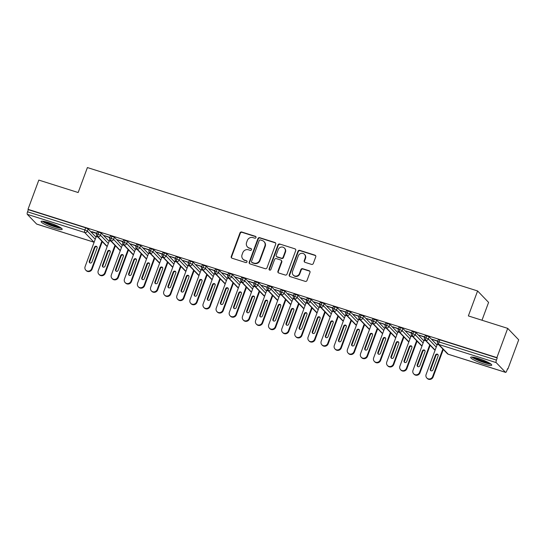<?xml version="1.0" encoding="UTF-8"?>
<svg xmlns="http://www.w3.org/2000/svg" width="546" height="546" viewBox="0 0 546 546"><rect width="100%" height="100%" fill="white"/><g stroke="black" fill="none" stroke-linecap="round" stroke-linejoin="round"><path stroke-width="0.82" d="M255.992 237.537A0.99 0.935 -43.9 0 0 255.432 236.336L241.755 232.009A1.413 1.331 -43.9 0 0 239.981 232.917L231.258 256.504A1.413 1.331 -43.9 0 0 232.057 258.224L245.734 262.551A0.99 0.935 -43.9 0 0 246.792 260.947A0.99 0.935 -43.9 0 0 246.417 260.715L244.642 260.155A4.525 4.266 -43.9 0 1 242.076 254.661L242.806 252.696A4.525 4.266 -43.9 0 1 248.478 249.802L250.245 250.361A0.99 0.935 -43.9 0 0 251.296 248.758A0.99 0.935 -43.9 0 0 250.921 248.526L249.153 247.966A4.525 4.266 -43.9 0 1 246.587 242.472L247.311 240.506A4.525 4.266 -43.9 0 1 252.982 237.612L254.757 238.172A0.99 0.935 -43.9 0 0 255.992 237.537M255.951 236.766A0.99 0.935 -43.9 0 0 255.767 236.684L242.09 232.357A1.413 1.331 -43.9 0 0 240.315 233.265L231.586 256.852A1.413 1.331 -43.9 0 0 231.709 258.053M246.935 261.145A0.99 0.935 -43.9 0 0 246.751 261.063L244.642 260.155M251.44 248.956A0.99 0.935 -43.9 0 0 251.256 248.874L249.153 247.966M483.776 363.957A11.234 1.713 20.3 0 1 470.645 357.35A11.234 1.713 20.3 0 1 478.583 358.545A11.234 1.713 20.3 0 1 491.721 365.151A11.234 1.713 20.3 0 1 483.776 363.957M54.238 228.119A11.234 1.713 20.3 0 1 41.1 221.519A11.234 1.713 20.3 0 1 49.038 222.707A11.234 1.713 20.3 0 1 62.176 229.313A11.234 1.713 20.3 0 1 54.238 228.119M311.527 264.394A1.413 1.331 -43.9 0 0 313.295 263.493L315.745 256.873A1.413 1.331 -43.9 0 0 314.946 255.159L299.754 250.355A1.413 1.331 -43.9 0 0 297.98 251.256L289.25 274.85A1.413 1.331 -43.9 0 0 290.056 276.563L305.248 281.367A1.413 1.331 -43.9 0 0 307.016 280.467L309.978 272.474A1.413 1.331 -43.9 0 0 309.173 270.755L302.675 268.7A1.413 1.331 -43.9 0 0 300.901 269.601L299.433 273.566A3.781 3.563 -43.9 0 1 293.263 275.095A3.781 3.563 -43.9 0 1 292.547 271.389L298.293 255.856A3.781 3.563 -43.9 0 1 304.463 254.327A3.781 3.563 -43.9 0 1 305.18 258.033L304.224 260.626A1.413 1.331 -43.9 0 0 305.023 262.339L311.527 264.394M27.996 209.33L496.887 357.61L507.705 328.371L468.359 315.922L477.593 290.957L87.401 167.561L78.16 192.533L38.814 180.091L27.996 209.33L28.331 209.678L27.539 211.814L84.889 229.948L85.681 227.812L28.331 209.678M275.71 244.212A1.413 1.331 -43.9 0 0 274.904 242.492L259.712 237.694A1.413 1.331 -43.9 0 0 257.944 238.595L249.215 262.189A1.413 1.331 -43.9 0 0 250.02 263.902L265.206 268.707A1.413 1.331 -43.9 0 0 266.98 267.806L275.71 244.212M279.729 244.021L294.922 248.826A1.413 1.331 -43.9 0 1 295.727 250.546L286.998 274.133A1.413 1.331 -43.9 0 1 285.23 275.041L278.726 272.986A1.413 1.331 -43.9 0 1 277.921 271.266L281.463 261.698A1.413 1.331 -43.9 0 0 280.658 259.978L276.344 258.613A1.413 1.331 -43.9 0 0 274.577 259.521L270.891 269.478A0.99 0.935 -43.9 0 1 269.274 269.881A0.99 0.935 -43.9 0 1 269.089 268.912L277.962 244.929A1.413 1.331 -43.9 0 1 279.729 244.021L294.922 248.826M481.988 320.236L488.588 302.402L477.593 290.957M36.821 224.113A2.164 0.642 -72.5 0 1 36.718 224.106A2.164 0.642 -72.5 0 1 36.63 224.044L27.3 214.339A2.164 0.642 -72.5 0 1 27.539 211.814M496.887 357.61L497.222 357.958L496.43 360.094A2.164 0.642 107.5 0 0 496.191 362.619L505.521 372.324A2.164 0.642 107.5 0 0 505.61 372.386A2.164 0.642 107.5 0 0 506.756 370.843L507.548 368.707L507.882 369.055L507.473 368.925M507.705 328.371L518.7 339.81L507.882 369.055M97.754 236.909L96.198 236.643M91.748 231.627L96.792 233.224M91.646 231.907L96.69 233.504M497.222 357.958L439.871 339.824L439.086 341.96L496.43 360.094M496.191 362.619L438.841 344.478A2.164 0.642 107.5 0 1 439.086 341.96L437.558 341.728L438.349 339.592L439.871 339.824M85.681 227.812L88.145 228.958L96.014 237.141M426.76 335.674L425.969 337.81L424.44 337.578L425.232 335.442L429.156 336.793L437.025 344.983M438.766 344.744L437.209 344.485M437.803 341.059L432.227 339.298L437.701 341.346M413.643 331.524L412.851 333.661L411.322 333.435L412.114 331.299L416.045 332.65L423.908 340.834M425.648 340.602L424.092 340.335M424.686 336.916L419.11 335.148L424.583 337.196M400.525 327.382L399.733 329.518L398.211 329.286L398.996 327.15L402.928 328.501L410.79 336.684M412.53 336.452L410.974 336.186M411.568 332.767L405.992 331.006L411.466 333.046M387.407 323.232L386.623 325.368L385.094 325.136L385.885 323L389.81 324.351L397.672 332.534M399.419 332.302L397.857 332.043M398.457 328.617L392.881 326.856L398.348 328.897M374.297 319.082L373.505 321.219L371.976 320.993L372.768 318.85L376.692 320.202L384.561 328.392M386.302 328.153L384.746 327.893M385.339 324.474L379.763 322.706L385.237 324.754M361.179 314.933L360.387 317.069L358.858 316.844L359.65 314.708L363.581 316.059L371.444 324.242M373.184 324.01L371.628 323.744M372.222 320.325L366.646 318.557L372.119 320.604M348.061 310.79L347.27 312.926L345.748 312.694L346.533 310.558L350.464 311.909L358.326 320.092M360.073 319.86L358.51 319.594M359.111 316.175L353.528 314.414L359.002 316.455M334.944 306.64L334.159 308.777L332.63 308.545L333.422 306.408L337.346 307.76L345.215 315.95M346.956 315.711L345.393 315.452M345.993 312.025L340.417 310.264L345.891 312.312M321.833 302.491L321.041 304.627L319.512 304.402L320.304 302.266L324.235 303.617L332.098 311.8M333.838 311.568L332.282 311.302M332.876 307.883L327.3 306.115L332.773 308.162M308.715 298.348L307.924 300.484L306.395 300.252L307.186 298.116L311.118 299.467L318.98 307.651M320.72 307.418L319.164 307.152M319.758 303.733L314.182 301.972L319.656 304.013M295.598 294.198L294.806 296.335L293.284 296.103L294.076 293.966L298 295.318L305.862 303.501M307.61 303.269L306.047 303.01M306.647 299.583L301.064 297.823L306.538 299.863M282.487 290.049L281.695 292.185L280.166 291.96L280.958 289.817L284.882 291.168L292.752 299.358M294.492 299.119L292.936 298.86M293.53 295.441L287.954 293.673L293.427 295.72M269.369 285.899L268.577 288.035L267.049 287.81L267.84 285.674L271.772 287.025L279.634 295.209M281.374 294.976L279.818 294.71M280.412 291.291L274.836 289.523L280.31 291.571M256.251 281.756L255.46 283.893L253.938 283.661L254.723 281.524L258.654 282.876L266.516 291.059M268.257 290.827L266.701 290.561M267.294 287.141L261.718 285.381L267.192 287.421M243.134 277.607L242.349 279.743L240.82 279.511L241.612 277.375L245.536 278.726L253.399 286.916M255.146 286.677L253.583 286.418M254.183 282.992L248.601 281.231L254.074 283.278M230.023 273.457L229.231 275.594L227.702 275.368L228.494 273.232L232.419 274.583L240.288 282.767M242.028 282.535L240.472 282.268M241.066 278.849L235.49 277.081L240.963 279.129M216.905 269.315L216.114 271.451L214.585 271.219L215.377 269.082L219.308 270.434L227.17 278.617M228.91 278.385L227.354 278.119M227.948 274.699L222.372 272.939L227.846 274.979M203.788 265.165L202.996 267.301L201.474 267.069L202.259 264.933L206.19 266.284L214.052 274.467M215.793 274.235L214.237 273.976M214.831 270.55L209.255 268.789L214.728 270.83M190.67 261.015L189.885 263.152L188.356 262.926L189.148 260.783L193.072 262.135L200.935 270.325M202.682 270.086L201.119 269.826M201.72 266.407L196.144 264.639L201.617 266.687M177.559 256.866L176.768 259.002L175.239 258.777L176.03 256.64L179.955 257.992L187.824 266.175M189.564 265.943L188.008 265.677M188.602 262.257L183.026 260.49L188.5 262.537M164.442 252.723L163.65 254.859L162.121 254.627L162.913 252.491L166.844 253.842L174.706 262.025M176.447 261.793L174.891 261.527M175.484 258.108L169.908 256.347L175.382 258.388M151.324 248.573L150.532 250.71L149.01 250.477L149.795 248.341L153.726 249.693L161.589 257.883M163.336 257.644L161.773 257.384M162.374 253.958L156.791 252.197L162.264 254.245M138.206 244.424L137.421 246.56L135.893 246.335L136.684 244.198L140.609 245.55L148.478 253.733M150.218 253.501L148.655 253.235M149.256 249.815L143.68 248.048L149.154 250.095M125.095 240.281L124.304 242.417L122.775 242.185L123.567 240.049L127.498 241.4L135.36 249.583M137.101 249.351L135.544 249.085M136.138 245.666L130.562 243.905L136.036 245.946M111.978 236.131L111.186 238.268L109.657 238.036L110.449 235.899L114.38 237.251L122.243 245.434M123.983 245.202L122.427 244.942M123.021 241.516L117.445 239.755L122.918 241.796M98.86 231.982L98.068 234.118L96.546 233.893L97.338 231.75L101.263 233.101L109.125 241.291M110.872 241.052L109.309 240.793M109.91 237.374L104.327 235.606L109.801 237.653M101.263 233.101L100.471 235.237L98.068 234.118A2.164 0.642 107.5 0 0 97.83 236.643L107.159 246.348A2.164 0.642 107.5 0 0 107.234 246.403A2.164 2.164 0 0 1 106.34 245.843A2.164 2.034 -43.9 0 0 107.248 246.376M114.38 237.251L113.588 239.387L111.186 238.268A2.164 0.642 107.5 0 0 110.947 240.793L120.277 250.498A2.164 0.642 107.5 0 0 120.352 250.553A2.164 2.164 0 0 1 119.458 249.993A2.164 2.034 -43.9 0 0 120.359 250.518M127.498 241.4L126.706 243.536L124.304 242.417A2.164 0.642 107.5 0 0 124.065 244.936L133.388 254.648A2.164 0.642 107.5 0 0 133.47 254.702A2.164 2.164 0 0 1 132.576 254.143A2.164 2.034 -43.9 0 0 133.477 254.668M140.609 245.55L139.817 247.686L137.421 246.56A2.164 0.642 107.5 0 0 137.176 249.085L146.505 258.797A2.164 0.642 107.5 0 0 146.581 258.845A2.164 2.164 0 0 1 145.686 258.285A2.164 2.034 -43.9 0 0 146.594 258.818M153.726 249.693L152.935 251.829L150.532 250.71A2.164 0.642 107.5 0 0 150.293 253.235L159.623 262.94A2.164 0.642 107.5 0 0 159.698 262.995A2.164 2.164 0 0 1 158.804 262.435A2.164 2.034 -43.9 0 0 159.712 262.967M166.844 253.842L166.052 255.978L163.65 254.859A2.164 0.642 107.5 0 0 163.411 257.378L172.741 267.09A2.164 0.642 107.5 0 0 172.816 267.144A2.164 2.164 0 0 1 171.922 266.584A2.164 2.034 -43.9 0 0 172.823 267.11M179.955 257.992L179.17 260.128L176.768 259.002A2.164 0.642 107.5 0 0 176.529 261.527L185.852 271.239A2.164 0.642 107.5 0 0 185.927 271.287A2.164 2.164 0 0 1 185.039 270.734A2.164 2.034 -43.9 0 0 185.94 271.26M199.044 275.437A2.164 2.164 0 0 1 198.15 274.877A2.164 2.034 -43.9 0 0 198.969 275.382A2.164 0.642 107.5 0 0 199.044 275.437A2.164 2.034 -43.9 0 1 198.969 275.382L189.639 265.677A2.164 2.034 -43.9 0 0 192.281 264.278L200.15 272.461M193.072 262.135L192.281 264.271L189.885 263.152A2.164 0.642 107.5 0 0 189.639 265.677A2.164 2.034 -43.9 0 1 188.82 265.172L198.15 274.877M206.19 266.284L205.398 268.42L202.996 267.301A2.164 0.642 107.5 0 0 202.757 269.826L212.087 279.532A2.164 0.642 107.5 0 0 212.162 279.586A2.164 2.164 0 0 1 211.268 279.026A2.164 2.034 -43.9 0 0 212.176 279.552M219.308 270.434L218.516 272.57L216.114 271.451A2.164 0.642 107.5 0 0 215.875 273.969L225.198 283.681A2.164 0.642 107.5 0 0 225.28 283.736A2.164 2.164 0 0 1 224.386 283.176A2.164 2.034 -43.9 0 0 225.286 283.702M232.419 274.583L231.634 276.72L229.231 275.594A2.164 0.642 107.5 0 0 228.986 278.119L238.315 287.831A2.164 0.642 107.5 0 0 238.39 287.879A2.164 2.164 0 0 1 237.496 287.319A2.164 2.034 -43.9 0 0 238.404 287.851M245.536 278.726L244.745 280.862L242.349 279.743A2.164 0.642 107.5 0 0 242.103 282.268L251.433 291.974A2.164 0.642 107.5 0 0 251.508 292.028A2.164 2.164 0 0 1 250.614 291.468A2.164 2.034 -43.9 0 0 251.522 292.001M258.654 282.876L257.862 285.012L255.46 283.893A2.164 0.642 107.5 0 0 255.221 286.411L264.551 296.123A2.164 0.642 107.5 0 0 264.626 296.178A2.164 2.164 0 0 1 263.732 295.618A2.164 2.034 -43.9 0 0 264.639 296.144M271.772 287.025L270.98 289.162L268.577 288.035A2.164 0.642 107.5 0 0 268.339 290.561L277.661 300.273A2.164 0.642 107.5 0 0 277.743 300.32A2.164 2.164 0 0 1 276.849 299.768A2.164 2.034 -43.9 0 0 277.75 300.293M284.882 291.168L284.097 293.304L281.695 292.185A2.164 0.642 107.5 0 0 281.449 294.71L290.779 304.415A2.164 0.642 107.5 0 0 290.854 304.47A2.164 2.164 0 0 1 289.96 303.91A2.164 2.034 -43.9 0 0 290.868 304.443M298 295.318L297.208 297.454L294.806 296.335A2.164 0.642 107.5 0 0 294.567 298.86L303.897 308.565A2.164 0.642 107.5 0 0 303.972 308.62A2.164 2.164 0 0 1 303.078 308.06A2.164 2.034 -43.9 0 0 303.986 308.586M311.118 299.467L310.326 301.604L307.924 300.484A2.164 0.642 107.5 0 0 307.685 303.003L317.014 312.715A2.164 0.642 107.5 0 0 317.089 312.769A2.164 2.164 0 0 1 316.195 312.21A2.164 2.034 -43.9 0 0 317.096 312.735M324.235 303.617L323.444 305.753L321.041 304.627A2.164 0.642 107.5 0 0 320.802 307.152L330.125 316.864A2.164 0.642 107.5 0 0 330.207 316.912A2.164 2.164 0 0 1 329.313 316.352A2.164 2.034 -43.9 0 0 330.214 316.885M343.318 321.062A2.164 2.164 0 0 1 342.424 320.502A2.164 2.034 -43.9 0 0 343.243 321.007A2.164 0.642 107.5 0 0 343.318 321.062A2.164 2.034 -43.9 0 1 343.243 321.007L333.913 311.302A2.164 2.034 -43.9 0 0 336.554 309.896L344.424 318.086M337.346 307.76L336.554 309.896L334.159 308.777A2.164 0.642 107.5 0 0 333.913 311.302A2.164 2.034 -43.9 0 1 333.101 310.797L342.424 320.502M350.464 311.909L349.672 314.046L347.27 312.926A2.164 0.642 107.5 0 0 347.031 315.445L356.361 325.157A2.164 0.642 107.5 0 0 356.436 325.211A2.164 2.164 0 0 1 355.542 324.652A2.164 2.034 -43.9 0 0 356.449 325.177M363.581 316.059L362.79 318.195L360.387 317.069A2.164 0.642 107.5 0 0 360.148 319.594L369.478 329.306A2.164 0.642 107.5 0 0 369.553 329.354M376.692 320.202L375.907 322.338L373.505 321.219A2.164 0.642 107.5 0 0 373.266 323.744L382.589 333.449A2.164 0.642 107.5 0 0 382.664 333.504A2.164 2.164 0 0 1 381.777 332.944A2.164 2.034 -43.9 0 0 382.678 333.476M389.81 324.351L389.018 326.488L386.623 325.368A2.164 0.642 107.5 0 0 386.377 327.893L395.707 337.599A2.164 0.642 107.5 0 0 395.782 337.653A2.164 2.164 0 0 1 394.888 337.094A2.164 2.034 -43.9 0 0 395.795 337.619M402.928 328.501L402.136 330.637L399.733 329.518A2.164 0.642 107.5 0 0 399.495 332.036L408.824 341.748A2.164 0.642 107.5 0 0 408.899 341.803A2.164 2.164 0 0 1 408.005 341.243A2.164 2.034 -43.9 0 0 408.913 341.769M416.045 332.65L415.253 334.787L412.851 333.661A2.164 0.642 107.5 0 0 412.612 336.186L421.935 345.898A2.164 0.642 107.5 0 0 422.017 345.946A2.164 2.164 0 0 1 421.123 345.386A2.164 2.034 -43.9 0 0 422.024 345.918M429.156 336.793L428.371 338.93L425.969 337.81A2.164 0.642 107.5 0 0 425.723 340.335L435.053 350.041A2.164 0.642 107.5 0 0 435.128 350.095A2.164 2.164 0 0 1 434.234 349.536A2.164 2.034 -43.9 0 0 435.142 350.068M247.44 246.908L247.775 247.256A4.525 4.266 -43.9 0 0 249.488 248.314M242.936 259.097L243.263 259.446A4.525 4.266 -43.9 0 0 244.977 260.503M275.587 243.018A1.413 1.331 -43.9 0 0 275.239 242.84L260.046 238.036A1.413 1.331 -43.9 0 0 258.272 238.943L249.549 262.53A1.413 1.331 -43.9 0 0 249.665 263.732M260.449 239.974A0.99 0.935 -43.9 0 0 259.214 240.609L251.549 261.316A0.99 0.935 -43.9 0 0 252.109 262.517L253.979 263.111A4.525 4.266 -43.9 0 0 259.65 260.217L264.885 246.062A4.525 4.266 -43.9 0 0 262.319 240.568L260.449 239.974M251.74 262.285L252.068 262.633A0.99 0.935 -43.9 0 0 252.443 262.865L252.109 262.517M264.032 241.625L264.36 241.974A4.525 4.266 -43.9 0 1 265.22 246.41L259.985 260.565A4.525 4.266 -43.9 0 1 254.313 263.452L252.443 262.865M295.611 249.345A1.413 1.331 -43.9 0 0 295.256 249.174M281.197 260.312L281.531 260.66A1.413 1.331 -43.9 0 1 281.797 262.046L278.255 271.615A1.413 1.331 -43.9 0 0 278.371 272.809M280.064 244.369A1.413 1.331 -43.9 0 0 278.296 245.27L269.424 269.26A0.99 0.935 -43.9 0 0 269.465 270.031M285.135 251.767A3.781 3.563 -43.9 0 0 284.418 248.061A3.781 3.563 -43.9 0 0 278.248 249.59L276.221 255.064A1.413 1.331 -43.9 0 0 277.027 256.784L281.34 258.142A1.413 1.331 -43.9 0 0 283.108 257.241L285.135 251.767L285.469 252.115A3.781 3.563 -43.9 0 0 284.753 248.41L284.418 248.061M276.494 256.449L276.822 256.797A1.413 1.331 -43.9 0 0 277.361 257.125L277.027 256.784M285.469 252.115L283.442 257.589A1.413 1.331 -43.9 0 1 281.675 258.49L277.361 257.125M304.463 254.327L304.798 254.675A3.781 3.563 -43.9 0 1 305.514 258.381L304.552 260.968A1.413 1.331 -43.9 0 0 304.675 262.169M293.263 275.095L293.598 275.443A3.781 3.563 -43.9 0 0 299.768 273.915L299.433 273.566M309.862 271.273A1.413 1.331 -43.9 0 0 309.507 271.103L303.003 269.041A1.413 1.331 -43.9 0 0 301.235 269.949L299.768 273.915M315.629 255.678A1.413 1.331 -43.9 0 0 315.274 255.501L300.082 250.703A1.413 1.331 -43.9 0 0 298.314 251.604L289.585 275.198A1.413 1.331 -43.9 0 0 289.701 276.392M96.273 236.438L85.108 266.612A3.604 3.392 -43.9 0 0 85.79 270.147A3.604 3.392 -43.9 0 0 91.667 268.687L101.849 241.168M91.667 268.687L92.097 269.137A3.604 3.392 136.1 0 1 86.22 270.598L85.79 270.147M97.106 248.041A1.44 1.358 -43.9 0 0 96.833 246.628A1.44 1.358 -43.9 0 0 94.485 247.208L89.298 261.227A1.44 1.358 -43.9 0 0 89.571 262.64A1.44 1.358 -43.9 0 0 91.919 262.06L97.106 248.041M92.097 269.137L102.279 241.619M97.024 246.881A1.44 1.358 -43.9 0 0 94.915 247.659L89.735 261.677A1.44 1.358 -43.9 0 0 89.817 262.838M109.384 240.588L98.225 270.761A3.604 3.392 -43.9 0 0 98.908 274.297A3.604 3.392 -43.9 0 0 104.784 272.836L114.96 245.318M104.784 272.836L105.214 273.287A3.604 3.392 136.1 0 1 99.338 274.747L98.908 274.297M110.224 252.184A1.44 1.358 -43.9 0 0 109.951 250.771A1.44 1.358 -43.9 0 0 107.603 251.358L102.416 265.376A1.44 1.358 -43.9 0 0 102.689 266.789A1.44 1.358 -43.9 0 0 105.037 266.209L110.224 252.184M105.214 273.287L115.397 245.768M110.142 251.024A1.44 1.358 -43.9 0 0 108.033 251.808L102.846 265.827A1.44 1.358 -43.9 0 0 102.935 266.987M122.502 244.731L111.343 274.911A3.604 3.392 -43.9 0 0 112.026 278.44A3.604 3.392 -43.9 0 0 117.895 276.986L128.078 249.461M117.895 276.986L118.332 277.436A3.604 3.392 136.1 0 1 112.456 278.89L112.026 278.44M123.341 256.333A1.44 1.358 -43.9 0 0 123.068 254.921A1.44 1.358 -43.9 0 0 120.714 255.501L115.534 269.526A1.44 1.358 -43.9 0 0 115.8 270.939A1.44 1.358 -43.9 0 0 118.154 270.352L123.341 256.333M118.332 277.436L128.515 249.911M123.253 255.173A1.44 1.358 -43.9 0 0 121.151 255.951L115.964 269.977A1.44 1.358 -43.9 0 0 116.045 271.137M135.62 248.88L124.454 279.061A3.604 3.392 -43.9 0 0 125.136 282.589A3.604 3.392 -43.9 0 0 131.013 281.129L141.196 253.61M131.013 281.129L131.45 281.586A3.604 3.392 136.1 0 1 125.573 283.04L125.136 282.589M136.452 260.483A1.44 1.358 -43.9 0 0 136.186 259.07A1.44 1.358 -43.9 0 0 133.831 259.65L128.644 273.669A1.44 1.358 -43.9 0 0 128.917 275.082A1.44 1.358 -43.9 0 0 131.272 274.501L136.452 260.483M131.45 281.586L141.626 254.061M136.37 259.323A1.44 1.358 -43.9 0 0 134.268 260.101L129.081 274.119A1.44 1.358 -43.9 0 0 129.163 275.286M148.737 253.03L137.572 283.203A3.604 3.392 -43.9 0 0 138.254 286.739A3.604 3.392 -43.9 0 0 144.13 285.278L154.313 257.76M144.13 285.278L144.56 285.729A3.604 3.392 136.1 0 1 138.684 287.189L138.254 286.739M149.57 264.626A1.44 1.358 -43.9 0 0 149.297 263.213A1.44 1.358 -43.9 0 0 146.949 263.8L141.762 277.818A1.44 1.358 -43.9 0 0 142.035 279.231A1.44 1.358 -43.9 0 0 144.383 278.651L149.57 264.626M144.56 285.729L154.743 258.21M149.488 263.465A1.44 1.358 -43.9 0 0 147.379 264.25L142.192 278.269A1.44 1.358 -43.9 0 0 142.281 279.429M60.661 227.716A9.726 1.481 20.3 0 1 54.382 226.419A9.726 1.481 20.3 0 1 43.291 221.294M45.325 221.676A9.002 1.372 -159.7 0 0 54.463 225.58A9.002 1.372 -159.7 0 0 58.859 226.686M42.342 221.205A11.166 1.706 -159.7 0 0 54.716 226.767A11.166 1.706 -159.7 0 0 61.439 228.269M490.206 363.554A9.726 1.481 20.3 0 1 483.927 362.257A9.726 1.481 20.3 0 1 472.836 357.125M474.87 357.514A9.002 1.372 -159.7 0 0 484.002 361.411A9.002 1.372 -159.7 0 0 488.404 362.524M471.88 357.036A11.166 1.706 -159.7 0 0 484.254 362.599A11.166 1.706 -159.7 0 0 490.984 364.1M161.848 257.18L150.689 287.353A3.604 3.392 -43.9 0 0 151.372 290.888A3.604 3.392 -43.9 0 0 157.248 289.428L167.424 261.909M157.248 289.428L157.678 289.878A3.604 3.392 136.1 0 1 151.802 291.339L151.372 290.888M162.688 268.775A1.44 1.358 -43.9 0 0 162.415 267.363A1.44 1.358 -43.9 0 0 160.067 267.95L154.88 281.968A1.44 1.358 -43.9 0 0 155.153 283.381A1.44 1.358 -43.9 0 0 157.501 282.794L162.688 268.775M157.678 289.878L167.861 262.36M162.606 267.615A1.44 1.358 -43.9 0 0 160.497 268.4L155.31 282.418A1.44 1.358 -43.9 0 0 155.392 283.579M174.966 261.322L163.807 291.503A3.604 3.392 -43.9 0 0 164.482 295.031A3.604 3.392 -43.9 0 0 170.359 293.577L180.542 266.052M170.359 293.577L170.796 294.028A3.604 3.392 136.1 0 1 164.919 295.482L164.482 295.031M175.805 272.925A1.44 1.358 -43.9 0 0 175.532 271.512A1.44 1.358 -43.9 0 0 173.178 272.092L167.991 286.118A1.44 1.358 -43.9 0 0 168.264 287.53A1.44 1.358 -43.9 0 0 170.618 286.943L175.805 272.925M170.796 294.028L180.972 266.503M175.716 271.765A1.44 1.358 -43.9 0 0 173.614 272.543L168.427 286.568A1.44 1.358 -43.9 0 0 168.509 287.728M188.083 265.472L176.918 295.645A3.604 3.392 -43.9 0 0 177.6 299.181A3.604 3.392 -43.9 0 0 183.476 297.72L193.659 270.202M183.476 297.72L183.913 298.171A3.604 3.392 136.1 0 1 178.037 299.631L177.6 299.181M188.916 277.075A1.44 1.358 -43.9 0 0 188.643 275.662A1.44 1.358 -43.9 0 0 186.295 276.242L181.108 290.26A1.44 1.358 -43.9 0 0 181.381 291.673A1.44 1.358 -43.9 0 0 183.736 291.093L188.916 277.075M183.913 298.171L194.089 270.652M188.834 275.914A1.44 1.358 -43.9 0 0 186.732 276.692L181.545 290.711A1.44 1.358 -43.9 0 0 181.627 291.871M201.201 269.622L190.035 299.795A3.604 3.392 -43.9 0 0 190.718 303.33A3.604 3.392 -43.9 0 0 196.594 301.87L206.77 274.351M196.594 301.87L197.024 302.32A3.604 3.392 136.1 0 1 191.148 303.781L190.718 303.33M202.034 281.217A1.44 1.358 -43.9 0 0 201.761 279.805A1.44 1.358 -43.9 0 0 199.413 280.391L194.226 294.41A1.44 1.358 -43.9 0 0 194.499 295.823A1.44 1.358 -43.9 0 0 196.847 295.243L202.034 281.217M197.024 302.32L207.207 274.802M201.952 280.057A1.44 1.358 -43.9 0 0 199.843 280.842L194.656 294.86A1.44 1.358 -43.9 0 0 194.745 296.021M214.312 273.764L203.153 303.945A3.604 3.392 -43.9 0 0 203.835 307.473A3.604 3.392 -43.9 0 0 209.712 306.019L219.888 278.494M209.712 306.019L210.142 306.47A3.604 3.392 136.1 0 1 204.265 307.924L203.835 307.473M215.151 285.367A1.44 1.358 -43.9 0 0 214.878 283.954A1.44 1.358 -43.9 0 0 212.53 284.534L207.344 298.56A1.44 1.358 -43.9 0 0 207.617 299.972A1.44 1.358 -43.9 0 0 209.964 299.385L215.151 285.367M210.142 306.47L220.325 278.945M215.069 284.207A1.44 1.358 -43.9 0 0 212.96 284.985L207.773 299.01A1.44 1.358 -43.9 0 0 207.855 300.17M227.429 277.914L216.264 308.094A3.604 3.392 -43.9 0 0 216.946 311.623A3.604 3.392 -43.9 0 0 222.823 310.162L233.005 282.644M222.823 310.162L223.259 310.619A3.604 3.392 136.1 0 1 217.383 312.073L216.946 311.623M228.269 289.517A1.44 1.358 -43.9 0 0 227.996 288.104A1.44 1.358 -43.9 0 0 225.641 288.684L220.454 302.702A1.44 1.358 -43.9 0 0 220.727 304.115A1.44 1.358 -43.9 0 0 223.082 303.535L228.269 289.517M223.259 310.619L233.435 283.094M228.18 288.356A1.44 1.358 -43.9 0 0 226.078 289.134L220.891 303.153A1.44 1.358 -43.9 0 0 220.973 304.32M240.547 282.064L229.381 312.237A3.604 3.392 -43.9 0 0 230.064 315.772A3.604 3.392 -43.9 0 0 235.94 314.312L246.123 286.793M235.94 314.312L236.377 314.762A3.604 3.392 136.1 0 1 230.501 316.223L230.064 315.772M241.38 293.659A1.44 1.358 -43.9 0 0 241.107 292.246A1.44 1.358 -43.9 0 0 238.759 292.833L233.572 306.852A1.44 1.358 -43.9 0 0 233.845 308.265A1.44 1.358 -43.9 0 0 236.193 307.685L241.38 293.659M236.377 314.762L246.553 287.244M241.298 292.499A1.44 1.358 -43.9 0 0 239.189 293.284L234.009 307.302A1.44 1.358 -43.9 0 0 234.091 308.463M253.658 286.213L242.499 316.387A3.604 3.392 -43.9 0 0 243.182 319.922A3.604 3.392 -43.9 0 0 249.058 318.461L259.234 290.943M249.058 318.461L249.488 318.912A3.604 3.392 136.1 0 1 243.612 320.372L243.182 319.922M254.497 297.809A1.44 1.358 -43.9 0 0 254.224 296.396A1.44 1.358 -43.9 0 0 251.877 296.983L246.69 311.002A1.44 1.358 -43.9 0 0 246.963 312.414A1.44 1.358 -43.9 0 0 249.31 311.827L254.497 297.809M249.488 318.912L259.671 291.393M254.416 296.649A1.44 1.358 -43.9 0 0 252.307 297.433L247.12 311.452A1.44 1.358 -43.9 0 0 247.208 312.612M266.776 290.356L255.617 320.536A3.604 3.392 -43.9 0 0 256.299 324.065A3.604 3.392 -43.9 0 0 262.176 322.611L272.352 295.086M262.176 322.611L262.606 323.061A3.604 3.392 136.1 0 1 256.729 324.515L256.299 324.065M267.615 301.958A1.44 1.358 -43.9 0 0 267.342 300.546A1.44 1.358 -43.9 0 0 264.987 301.126L259.807 315.151A1.44 1.358 -43.9 0 0 260.08 316.564A1.44 1.358 -43.9 0 0 262.428 315.977L267.615 301.958M262.606 323.061L272.788 295.536M267.526 300.798A1.44 1.358 -43.9 0 0 265.424 301.576L260.237 315.602A1.44 1.358 -43.9 0 0 260.319 316.762M279.893 294.506L268.728 324.679A3.604 3.392 -43.9 0 0 269.41 328.214A3.604 3.392 -43.9 0 0 275.286 326.754L285.469 299.235M275.286 326.754L275.723 327.204A3.604 3.392 136.1 0 1 269.847 328.665L269.41 328.214M280.733 306.108A1.44 1.358 -43.9 0 0 280.46 304.695A1.44 1.358 -43.9 0 0 278.105 305.275L272.918 319.294A1.44 1.358 -43.9 0 0 273.191 320.707A1.44 1.358 -43.9 0 0 275.546 320.127L280.733 306.108M275.723 327.204L285.899 299.686M280.644 304.948A1.44 1.358 -43.9 0 0 278.542 305.726L273.355 319.744A1.44 1.358 -43.9 0 0 273.437 320.905M293.011 298.655L281.845 328.829A3.604 3.392 -43.9 0 0 282.528 332.364A3.604 3.392 -43.9 0 0 288.404 330.903L298.587 303.385M288.404 330.903L288.834 331.354A3.604 3.392 136.1 0 1 282.958 332.814L282.528 332.364M293.844 310.251A1.44 1.358 -43.9 0 0 293.571 308.838A1.44 1.358 -43.9 0 0 291.223 309.425L286.036 323.444A1.44 1.358 -43.9 0 0 286.309 324.856A1.44 1.358 -43.9 0 0 288.657 324.276L293.844 310.251M288.834 331.354L299.017 303.835M293.762 309.091A1.44 1.358 -43.9 0 0 291.653 309.875L286.473 323.894A1.44 1.358 -43.9 0 0 286.554 325.054M306.122 302.798L294.963 332.978A3.604 3.392 -43.9 0 0 295.645 336.507A3.604 3.392 -43.9 0 0 301.522 335.053L311.698 307.528M301.522 335.053L301.952 335.503A3.604 3.392 136.1 0 1 296.075 336.957L295.645 336.507M306.961 314.4A1.44 1.358 -43.9 0 0 306.688 312.988A1.44 1.358 -43.9 0 0 304.34 313.568L299.153 327.593A1.44 1.358 -43.9 0 0 299.426 329.006A1.44 1.358 -43.9 0 0 301.774 328.419L306.961 314.4M301.952 335.503L312.135 307.978M306.879 313.24A1.44 1.358 -43.9 0 0 304.77 314.018L299.583 328.044A1.44 1.358 -43.9 0 0 299.672 329.204M319.239 306.948L308.08 337.128A3.604 3.392 -43.9 0 0 308.756 340.656A3.604 3.392 -43.9 0 0 314.632 339.202L324.815 311.677M314.632 339.202L315.069 339.653A3.604 3.392 136.1 0 1 309.193 341.107L308.756 340.656M320.079 318.55A1.44 1.358 -43.9 0 0 319.806 317.137A1.44 1.358 -43.9 0 0 317.451 317.717L312.271 331.736A1.44 1.358 -43.9 0 0 312.537 333.149A1.44 1.358 -43.9 0 0 314.892 332.569L320.079 318.55M315.069 339.653L325.252 312.128M319.99 317.39A1.44 1.358 -43.9 0 0 317.888 318.168L312.701 332.186A1.44 1.358 -43.9 0 0 312.783 333.353M332.357 311.097L321.191 341.27A3.604 3.392 -43.9 0 0 321.874 344.806A3.604 3.392 -43.9 0 0 327.75 343.345L337.933 315.827M327.75 343.345L328.187 343.796A3.604 3.392 136.1 0 1 322.311 345.256L321.874 344.806M333.19 322.693A1.44 1.358 -43.9 0 0 332.923 321.28A1.44 1.358 -43.9 0 0 330.569 321.867L325.382 335.886A1.44 1.358 -43.9 0 0 325.655 337.298A1.44 1.358 -43.9 0 0 328.01 336.718L333.19 322.693M328.187 343.796L338.363 316.277M333.108 321.533A1.44 1.358 -43.9 0 0 331.006 322.317L325.819 336.336A1.44 1.358 -43.9 0 0 325.901 337.496M345.475 315.247L334.309 345.42A3.604 3.392 -43.9 0 0 334.991 348.955A3.604 3.392 -43.9 0 0 340.868 347.495L351.051 319.976M340.868 347.495L341.298 347.945A3.604 3.392 136.1 0 1 335.421 349.406L334.991 348.955M346.307 326.842A1.44 1.358 -43.9 0 0 346.034 325.43A1.44 1.358 -43.9 0 0 343.687 326.017L338.5 340.035A1.44 1.358 -43.9 0 0 338.773 341.448A1.44 1.358 -43.9 0 0 341.12 340.861L346.307 326.842M341.298 347.945L351.481 320.427M346.225 325.682A1.44 1.358 -43.9 0 0 344.116 326.467L338.93 340.486A1.44 1.358 -43.9 0 0 339.018 341.646M358.585 319.39L347.427 349.57A3.604 3.392 -43.9 0 0 348.109 353.098A3.604 3.392 -43.9 0 0 353.985 351.644L364.162 324.119M353.985 351.644L354.415 352.095A3.604 3.392 136.1 0 1 348.539 353.549L348.109 353.098M359.425 330.992A1.44 1.358 -43.9 0 0 359.152 329.579A1.44 1.358 -43.9 0 0 356.804 330.159L351.617 344.185A1.44 1.358 -43.9 0 0 351.89 345.598A1.44 1.358 -43.9 0 0 354.238 345.011L359.425 330.992M354.415 352.095L364.598 324.57M359.343 329.832A1.44 1.358 -43.9 0 0 357.234 330.61L352.047 344.635A1.44 1.358 -43.9 0 0 352.129 345.795M371.703 323.539L360.544 353.719A3.604 3.392 -43.9 0 0 361.22 357.248A3.604 3.392 -43.9 0 0 367.096 355.787L377.279 328.269M367.096 355.787L367.533 356.238A3.604 3.392 136.1 0 1 361.657 357.698L361.22 357.248M372.543 335.142A1.44 1.358 -43.9 0 0 372.27 333.729A1.44 1.358 -43.9 0 0 369.915 334.309L364.728 348.328A1.44 1.358 -43.9 0 0 365.001 349.74A1.44 1.358 -43.9 0 0 367.356 349.16L372.543 335.142M367.533 356.238L377.709 328.719M372.454 333.981A1.44 1.358 -43.9 0 0 370.352 334.759L365.165 348.778A1.44 1.358 -43.9 0 0 365.247 349.938M384.821 327.689L373.655 357.862A3.604 3.392 -43.9 0 0 374.338 361.397A3.604 3.392 -43.9 0 0 380.214 359.937L390.397 332.418M380.214 359.937L380.651 360.387A3.604 3.392 136.1 0 1 374.774 361.848L374.338 361.397M385.653 339.284A1.44 1.358 -43.9 0 0 385.38 337.872A1.44 1.358 -43.9 0 0 383.033 338.459L377.846 352.477A1.44 1.358 -43.9 0 0 378.119 353.89A1.44 1.358 -43.9 0 0 380.473 353.31L385.653 339.284M380.651 360.387L390.827 332.869M385.572 338.124A1.44 1.358 -43.9 0 0 383.469 338.909L378.282 352.928A1.44 1.358 -43.9 0 0 378.364 354.088M397.938 331.832L386.773 362.012A3.604 3.392 -43.9 0 0 387.455 365.54A3.604 3.392 -43.9 0 0 393.332 364.086L403.508 336.561M393.332 364.086L393.762 364.537A3.604 3.392 136.1 0 1 387.885 365.991L387.455 365.54M398.771 343.434A1.44 1.358 -43.9 0 0 398.498 342.021A1.44 1.358 -43.9 0 0 396.15 342.601L390.963 356.627A1.44 1.358 -43.9 0 0 391.236 358.04A1.44 1.358 -43.9 0 0 393.584 357.453L398.771 343.434M393.762 364.537L403.944 337.012M398.689 342.274A1.44 1.358 -43.9 0 0 396.58 343.052L391.393 357.077A1.44 1.358 -43.9 0 0 391.482 358.237M411.049 335.981L399.89 366.161A3.604 3.392 -43.9 0 0 400.573 369.69A3.604 3.392 -43.9 0 0 406.449 368.236L416.625 340.711M406.449 368.236L406.879 368.687A3.604 3.392 136.1 0 1 401.003 370.14L400.573 369.69M411.889 347.584A1.44 1.358 -43.9 0 0 411.616 346.171A1.44 1.358 -43.9 0 0 409.268 346.751L404.081 360.769A1.44 1.358 -43.9 0 0 404.354 362.182A1.44 1.358 -43.9 0 0 406.702 361.602L411.889 347.584M406.879 368.687L417.062 341.161M411.807 346.423A1.44 1.358 -43.9 0 0 409.698 347.201L404.511 361.22A1.44 1.358 -43.9 0 0 404.593 362.387M424.167 340.131L413.001 370.304A3.604 3.392 -43.9 0 0 413.684 373.839A3.604 3.392 -43.9 0 0 419.56 372.379L429.743 344.86M419.56 372.379L419.997 372.829A3.604 3.392 136.1 0 1 414.121 374.29L413.684 373.839M425.006 351.726A1.44 1.358 -43.9 0 0 424.733 350.314A1.44 1.358 -43.9 0 0 422.379 350.901L417.192 364.919A1.44 1.358 -43.9 0 0 417.465 366.332A1.44 1.358 -43.9 0 0 419.819 365.752L425.006 351.726M419.997 372.829L430.173 345.311M424.918 350.566A1.44 1.358 -43.9 0 0 422.816 351.351L417.629 365.37A1.44 1.358 -43.9 0 0 417.71 366.53M437.285 344.28L426.119 374.454A3.604 3.392 -43.9 0 0 426.801 377.989A3.604 3.392 -43.9 0 0 432.678 376.528L442.861 349.01M432.678 376.528L433.115 376.979A3.604 3.392 136.1 0 1 427.238 378.439L426.801 377.989M438.117 355.876A1.44 1.358 -43.9 0 0 437.844 354.463A1.44 1.358 -43.9 0 0 435.496 355.05L430.309 369.069A1.44 1.358 -43.9 0 0 430.582 370.481A1.44 1.358 -43.9 0 0 432.93 369.895L438.117 355.876M433.115 376.979L443.291 349.46M438.035 354.716A1.44 1.358 -43.9 0 0 435.926 355.501L430.746 369.519A1.44 1.358 -43.9 0 0 430.828 370.679M255.767 236.684L255.432 236.336M246.751 261.063L246.417 260.715M251.256 248.874L250.921 248.526M36.63 224.044L93.98 242.185L84.65 232.473L27.3 214.339M88.145 228.958L87.36 231.095A2.164 2.034 -43.9 0 1 84.65 232.473A2.164 0.642 -72.5 0 1 84.889 229.948L87.36 231.095L95.222 239.278M36.718 224.106L94.069 242.24A2.164 2.164 0 0 0 94.117 242.253A2.164 0.642 -72.5 0 1 94.069 242.24A2.164 0.642 -72.5 0 1 93.98 242.185A2.164 2.034 -43.9 0 0 94.13 242.226M447.351 353.685A2.164 2.164 0 0 0 448.259 354.245A2.164 0.642 107.5 0 1 448.17 354.19A2.164 2.034 -43.9 0 1 447.351 353.685L438.022 343.973A2.164 2.034 -43.9 0 0 438.841 344.478L448.17 354.19L505.521 372.324M505.61 372.386L448.259 354.245A2.164 0.642 107.5 0 0 448.368 354.252M106.34 245.843L97.011 236.138A2.164 2.034 -43.9 0 0 100.471 235.244L108.333 243.427M119.458 249.993L110.128 240.281A2.164 2.034 -43.9 0 0 113.588 239.387L121.451 247.577M132.576 254.143L123.246 244.431A2.164 2.034 -43.9 0 0 126.706 243.536L134.569 251.72M145.686 258.285L136.364 248.58A2.164 2.034 -43.9 0 0 139.817 247.686L147.686 255.869M158.804 262.435L149.474 252.73A2.164 2.034 -43.9 0 0 152.935 251.829L160.797 260.019M171.922 266.584L162.592 256.873A2.164 2.034 -43.9 0 0 166.052 255.978L173.915 264.168M185.039 270.734L175.71 261.022A2.164 2.034 -43.9 0 0 179.17 260.128L187.032 268.311M211.268 279.026L201.938 269.315A2.164 2.034 -43.9 0 0 205.398 268.42L213.261 276.61M224.386 283.176L215.056 273.464A2.164 2.034 -43.9 0 0 218.516 272.57L226.378 280.753M237.496 287.319L228.173 277.614A2.164 2.034 -43.9 0 0 231.634 276.72L239.496 284.903M250.614 291.468L241.284 281.763A2.164 2.034 -43.9 0 0 244.745 280.862L252.614 289.052M263.732 295.618L254.402 285.906A2.164 2.034 -43.9 0 0 257.862 285.012L265.725 293.202M276.849 299.768L267.52 290.056A2.164 2.034 -43.9 0 0 270.98 289.162L278.842 297.345M289.96 303.91L280.637 294.205A2.164 2.034 -43.9 0 0 284.097 293.311L291.96 301.494M303.078 308.06L293.748 298.348A2.164 2.034 -43.9 0 0 297.208 297.454L305.071 305.644M316.195 312.21L306.866 302.498A2.164 2.034 -43.9 0 0 310.326 301.604L318.188 309.787M329.313 316.352L319.983 306.647A2.164 2.034 -43.9 0 0 323.444 305.753L331.306 313.936M355.542 324.652L346.212 314.94A2.164 2.034 -43.9 0 0 349.672 314.046L357.534 322.236M369.56 329.327A2.164 2.034 -43.9 0 1 368.659 328.801L359.329 319.089A2.164 2.034 -43.9 0 0 362.79 318.195L370.652 326.378M381.777 332.944L372.447 323.239A2.164 2.034 -43.9 0 0 375.907 322.345L383.77 330.528M394.888 337.094L385.558 327.382A2.164 2.034 -43.9 0 0 389.018 326.488L396.887 334.678M408.005 341.243L398.676 331.531A2.164 2.034 -43.9 0 0 402.136 330.637L409.998 338.82M421.123 345.386L411.793 335.681A2.164 2.034 -43.9 0 0 415.253 334.787L423.116 342.97M434.234 349.536L424.911 339.83A2.164 2.034 -43.9 0 0 428.371 338.93L436.234 347.12M231.586 256.852L231.258 256.504M240.315 233.265L239.981 232.917M242.09 232.357L241.755 232.009M249.549 262.53L249.215 262.189M258.272 238.943L257.944 238.595M260.046 238.036L259.712 237.694M275.239 242.84L274.904 242.492M254.313 263.452L253.979 263.111M259.985 260.565L259.65 260.217M265.22 246.41L264.885 246.062M278.255 271.615L277.921 271.266M281.797 262.046L281.463 261.698M269.424 269.26L269.089 268.912M278.296 245.27L277.962 244.929M281.675 258.49L281.34 258.142M283.442 257.589L283.108 257.241M304.552 260.968L304.224 260.626M305.514 258.381L305.18 258.033M301.235 269.949L300.901 269.601M303.003 269.041L302.675 268.7M309.507 271.103L309.173 270.755M289.585 275.198L289.25 274.85M298.314 251.604L297.98 251.256M300.082 250.703L299.754 250.355M315.274 255.501L314.946 255.159M94.915 247.659L94.485 247.208M89.735 261.677L89.298 261.227M108.033 251.808L107.603 251.358M102.846 265.827L102.416 265.376M121.151 255.951L120.714 255.501M115.964 269.977L115.534 269.526M134.268 260.101L133.831 259.65M129.081 274.119L128.644 273.669M147.379 264.25L146.949 263.8M142.192 278.269L141.762 277.818M160.497 268.4L160.067 267.95M155.31 282.418L154.88 281.968M173.614 272.543L173.178 272.092M168.427 286.568L167.991 286.118M186.732 276.692L186.295 276.242M181.545 290.711L181.108 290.26M199.843 280.842L199.413 280.391M194.656 294.86L194.226 294.41M212.96 284.985L212.53 284.534M207.773 299.01L207.344 298.56M226.078 289.134L225.641 288.684M220.891 303.153L220.454 302.702M239.189 293.284L238.759 292.833M234.009 307.302L233.572 306.852M252.307 297.433L251.877 296.983M247.12 311.452L246.69 311.002M265.424 301.576L264.987 301.126M260.237 315.602L259.807 315.151M278.542 305.726L278.105 305.275M273.355 319.744L272.918 319.294M291.653 309.875L291.223 309.425M286.473 323.894L286.036 323.444M304.77 314.018L304.34 313.568M299.583 328.044L299.153 327.593M317.888 318.168L317.451 317.717M312.701 332.186L312.271 331.736M331.006 322.317L330.569 321.867M325.819 336.336L325.382 335.886M344.116 326.467L343.687 326.017M338.93 340.486L338.5 340.035M357.234 330.61L356.804 330.159M352.047 344.635L351.617 344.185M370.352 334.759L369.915 334.309M365.165 348.778L364.728 348.328M383.469 338.909L383.033 338.459M378.282 352.928L377.846 352.477M396.58 343.052L396.15 342.601M391.393 357.077L390.963 356.627M409.698 347.201L409.268 346.751M404.511 361.22L404.081 360.769M422.816 351.351L422.379 350.901M417.629 365.37L417.192 364.919M435.926 355.501L435.496 355.05M430.746 369.519L430.309 369.069M96.546 233.893A2.164 2.164 0 0 0 97.011 236.138M109.657 238.036A2.164 2.164 0 0 0 110.128 240.281M122.775 242.185A2.164 2.164 0 0 0 123.246 244.431M135.893 246.335A2.164 2.164 0 0 0 136.364 248.58M149.01 250.477A2.164 2.164 0 0 0 149.474 252.73M162.121 254.627A2.164 2.164 0 0 0 162.592 256.873M175.239 258.777A2.164 2.164 0 0 0 175.71 261.022M188.356 262.926A2.164 2.164 0 0 0 188.82 265.172M201.474 267.069A2.164 2.164 0 0 0 201.938 269.315M214.585 271.219A2.164 2.164 0 0 0 215.056 273.464M227.702 275.368A2.164 2.164 0 0 0 228.173 277.614M240.82 279.511A2.164 2.164 0 0 0 241.284 281.763M253.938 283.661A2.164 2.164 0 0 0 254.402 285.906M267.049 287.81A2.164 2.164 0 0 0 267.52 290.056M280.166 291.96A2.164 2.164 0 0 0 280.637 294.205M293.284 296.103A2.164 2.164 0 0 0 293.748 298.348M306.395 300.252A2.164 2.164 0 0 0 306.866 302.498M319.512 304.402A2.164 2.164 0 0 0 319.983 306.647M332.63 308.545A2.164 2.164 0 0 0 333.101 310.797M345.748 312.694A2.164 2.164 0 0 0 346.212 314.94M368.659 328.801A2.164 2.164 0 0 0 369.553 329.361M358.858 316.844A2.164 2.164 0 0 0 359.329 319.089M371.976 320.993A2.164 2.164 0 0 0 372.447 323.239M385.094 325.136A2.164 2.164 0 0 0 385.558 327.382M398.211 329.286A2.164 2.164 0 0 0 398.676 331.531M411.322 333.435A2.164 2.164 0 0 0 411.793 335.681M424.44 337.578A2.164 2.164 0 0 0 424.911 339.83M437.558 341.728A2.164 2.164 0 0 0 438.022 343.973"/></g></svg>
